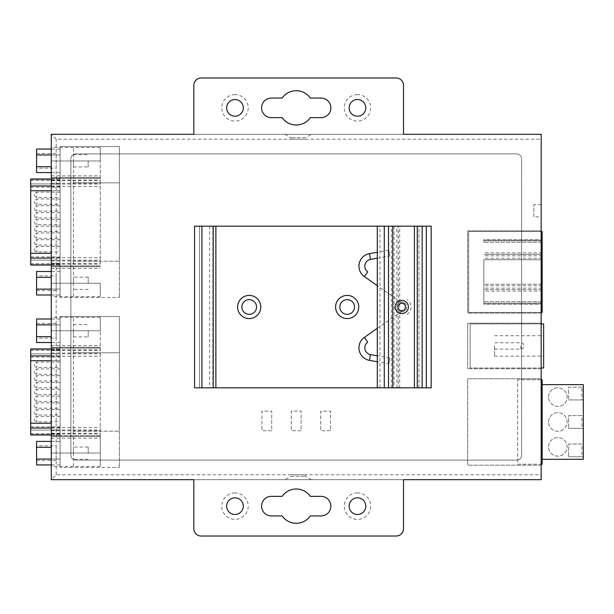 <?xml version="1.0" encoding="UTF-8"?>
<svg xmlns="http://www.w3.org/2000/svg" width="614" height="614" viewBox="0 0 614 614"><rect width="100%" height="100%" fill="white"/><g stroke="black" fill="none" stroke-linecap="round" stroke-linejoin="round"><path stroke-width="0.46" stroke-dasharray="3.07 2.3" d="M70.871 158.803A4.897 4.897 0 0 1 75.768 153.907A4.897 4.897 0 0 0 70.871 158.803L70.871 455.197A4.897 4.897 0 0 0 75.768 460.093A4.897 4.897 0 0 1 70.871 455.197L70.871 158.803M75.768 460.093L516.673 460.093A4.897 4.897 0 0 0 521.57 455.197A4.897 4.897 0 0 1 516.673 460.093L75.768 460.093M521.57 455.197L521.57 158.803A4.897 4.897 0 0 0 516.673 153.907A4.897 4.897 0 0 1 521.57 158.803L521.57 455.197M516.673 153.907L75.768 153.907L516.673 153.907M330.516 430.698L320.715 430.698L320.715 411.104L330.516 411.104L330.516 430.698L320.715 430.698L320.715 411.104L330.516 411.104L330.516 430.698M301.121 430.698L291.32 430.698L291.32 411.104L301.121 411.104L301.121 430.698L291.32 430.698L291.32 411.104L301.121 411.104L301.121 430.698M271.726 430.698L261.932 430.698L261.932 411.104L271.726 411.104L271.726 430.698L261.932 430.698L261.932 411.104L271.726 411.104L271.726 430.698M541.172 139.209L541.172 474.791L56.173 474.791L51.277 479.688L51.277 134.312L56.173 139.209L541.172 139.209L541.172 134.312M193.832 134.312L403.505 134.312L193.832 134.312L193.832 85.323A7.345 7.345 0 0 1 201.185 77.978L396.16 77.978A7.345 7.345 0 0 1 403.505 85.323L403.505 134.312M541.172 479.688L541.172 474.791M541.172 216.857L541.172 204.615L541.172 216.857L533.819 216.857L533.819 204.615L533.819 216.857M541.172 230.818L541.172 313.125L541.172 230.818L467.684 230.818L467.684 313.125L467.684 230.818L541.172 230.818M541.172 323.164L541.172 368.73L541.172 323.164L467.684 323.164L467.684 368.73L467.684 323.164L541.172 323.164M541.172 378.769L541.172 465.189L541.172 378.769L467.684 378.769L467.684 465.189L467.684 378.769L541.172 378.769M403.505 479.688L193.832 479.688L403.505 479.688L403.505 528.677A7.345 7.345 0 0 1 396.16 536.022L201.185 536.022A7.345 7.345 0 0 1 193.832 528.677L193.832 479.688M100.266 265.877L51.277 265.877L51.277 296.662L51.277 263.406L100.266 263.406L100.266 160.96L100.266 263.406M100.266 177.538L51.277 177.538L51.277 178.329L51.277 147.537L51.277 263.406M51.277 177.538L51.277 266.668L51.277 265.9L100.266 265.9M100.266 348.123L51.277 348.123L51.277 436.462L51.277 435.702L100.266 435.671L100.266 453.04L100.266 330.762L100.266 435.702M51.277 348.123L51.277 435.702M311.405 134.312L284.957 134.312L311.405 134.312L305.534 137.705L290.836 137.705L305.534 137.705L305.534 139.209L290.836 139.209L305.534 139.209M339.826 307A7.345 7.345 0 0 0 347.171 314.345A7.345 7.345 0 0 0 354.516 307A7.345 7.345 0 0 0 347.171 299.655A7.345 7.345 0 0 0 339.826 307A7.345 7.345 0 0 0 347.171 314.345A7.345 7.345 0 0 0 354.516 307A7.345 7.345 0 0 0 347.171 299.655A7.345 7.345 0 0 0 339.826 307A7.345 7.345 0 0 1 347.171 299.655A7.345 7.345 0 0 1 354.516 307A7.345 7.345 0 0 1 347.171 314.345A7.345 7.345 0 0 1 339.826 307M241.847 307A7.345 7.345 0 0 0 249.192 314.345A7.345 7.345 0 0 0 256.545 307A7.345 7.345 0 0 0 249.192 299.655A7.345 7.345 0 0 0 241.847 307A7.345 7.345 0 0 0 249.192 314.345A7.345 7.345 0 0 0 256.545 307A7.345 7.345 0 0 0 249.192 299.655A7.345 7.345 0 0 0 241.847 307A7.345 7.345 0 0 1 249.192 299.655A7.345 7.345 0 0 1 256.545 307A7.345 7.345 0 0 1 249.192 314.345A7.345 7.345 0 0 1 241.847 307M284.957 479.688L311.405 479.688L284.957 479.688L290.836 476.295L305.534 476.295L290.836 476.295L290.836 474.791L305.534 474.791L290.836 474.791M310.293 98.056L321.068 98.056A9.801 9.801 0 0 1 330.869 107.857A9.801 9.801 0 0 1 321.068 117.658L310.293 117.658A17.146 17.146 0 0 1 282.156 117.658L271.373 117.658A9.801 9.801 0 0 1 261.572 107.857A9.801 9.801 0 0 1 271.373 98.056L282.156 98.056A17.146 17.146 0 0 1 310.293 98.056M234.985 94.625A13.224 13.224 0 0 0 221.761 107.857A13.224 13.224 0 0 0 234.985 121.081A13.224 13.224 0 0 0 248.209 107.857A13.224 13.224 0 0 0 234.985 94.625M357.455 94.625A13.224 13.224 0 0 0 344.231 107.857A13.224 13.224 0 0 0 357.455 121.081A13.224 13.224 0 0 0 370.687 107.857A13.224 13.224 0 0 0 357.455 94.625M310.293 515.944L321.068 515.944A9.801 9.801 0 0 0 330.869 506.143A9.801 9.801 0 0 0 321.068 496.342L310.293 496.342A17.146 17.146 0 0 0 282.156 496.342L271.373 496.342A9.801 9.801 0 0 0 261.572 506.143A9.801 9.801 0 0 0 271.373 515.944L282.156 515.944A17.146 17.146 0 0 0 310.293 515.944M234.985 492.919A13.224 13.224 0 0 0 221.761 506.143A13.224 13.224 0 0 0 234.985 519.375A13.224 13.224 0 0 0 248.209 506.143A13.224 13.224 0 0 0 234.985 492.919M357.455 492.919A13.224 13.224 0 0 0 344.231 506.143A13.224 13.224 0 0 0 357.455 519.375A13.224 13.224 0 0 0 370.687 506.143A13.224 13.224 0 0 0 357.455 492.919M234.985 99.529A8.327 8.327 0 0 0 226.658 107.857A8.327 8.327 0 0 0 234.985 116.184A8.327 8.327 0 0 0 243.313 107.857A8.327 8.327 0 0 0 234.985 99.529M357.455 99.529A8.327 8.327 0 0 0 349.128 107.857A8.327 8.327 0 0 0 357.455 116.184A8.327 8.327 0 0 0 365.791 107.857A8.327 8.327 0 0 0 357.455 99.529M234.985 497.816A8.327 8.327 0 0 0 226.658 506.143A8.327 8.327 0 0 0 234.985 514.471A8.327 8.327 0 0 0 243.313 506.143A8.327 8.327 0 0 0 234.985 497.816M357.455 497.816A8.327 8.327 0 0 0 349.128 506.143A8.327 8.327 0 0 0 357.455 514.471A8.327 8.327 0 0 0 365.791 506.143A8.327 8.327 0 0 0 357.455 497.816M311.405 479.688L305.534 476.295L305.534 474.791M284.957 134.312L290.836 137.705L290.836 139.209M100.266 160.96L100.266 147.537L100.266 160.96L51.277 160.96L100.266 160.96M100.266 283.238L100.266 296.662L100.266 283.238L51.277 283.238L100.266 283.238M100.266 330.762L100.266 317.338L100.266 330.762L51.277 330.762L100.266 330.762M100.266 453.04L100.266 466.463L100.266 453.04L51.277 453.04L100.266 453.04M541.172 204.615L533.819 204.615M541.172 313.125L467.684 313.125L541.172 313.125M541.172 368.73L467.684 368.73L541.172 368.73M541.172 465.189L467.684 465.189L541.172 465.189M541.172 379.751L517.656 379.751L542.147 379.751L542.147 384.648L583.3 384.648L583.3 459.31L542.147 459.31L542.147 464.207L517.656 464.207L517.656 379.751L517.656 464.207L541.172 464.207M542.147 459.31L542.147 384.648M548.517 421.979A9.31 9.31 0 0 1 557.827 412.669A9.31 9.31 0 0 1 567.136 421.979A9.31 9.31 0 0 1 557.827 431.289A9.31 9.31 0 0 1 548.517 421.979A9.31 9.31 0 0 1 557.827 412.669A9.31 9.31 0 0 1 567.136 421.979A9.31 9.31 0 0 1 557.827 431.289A9.31 9.31 0 0 1 548.517 421.979M548.517 397.089A9.31 9.31 0 0 1 557.827 387.787A9.31 9.31 0 0 1 567.136 397.089A9.31 9.31 0 0 1 557.827 406.399A9.31 9.31 0 0 1 548.517 397.089A9.31 9.31 0 0 1 557.827 387.787A9.31 9.31 0 0 1 567.136 397.089A9.31 9.31 0 0 1 557.827 406.399A9.31 9.31 0 0 1 548.517 397.089M548.517 446.862A9.31 9.31 0 0 1 557.827 437.559A9.31 9.31 0 0 1 567.136 446.862A9.31 9.31 0 0 1 557.827 456.171A9.31 9.31 0 0 1 548.517 446.862A9.31 9.31 0 0 1 557.827 437.559A9.31 9.31 0 0 1 567.136 446.862A9.31 9.31 0 0 1 557.827 456.171A9.31 9.31 0 0 1 548.517 446.862M581.926 399.937L583.3 399.937L583.3 387.196L568.602 387.196L568.602 399.937L568.602 387.196L583.3 387.196L583.3 399.937L568.602 399.937L581.926 399.937L581.926 387.196M581.926 428.349L568.602 428.349L583.3 428.349L583.3 415.609L568.602 415.609L568.602 428.349L568.602 415.609L581.926 415.609L581.926 428.349L583.3 428.349L583.3 415.609L581.926 415.609M581.926 456.762L568.602 456.762L583.3 456.762L583.3 444.022L568.602 444.022L568.602 456.762L568.602 444.022L581.926 444.022L581.926 456.762L583.3 456.762L583.3 444.022L581.926 444.022M541.172 367.993L470.132 367.993L543.62 367.993L543.62 323.9L470.132 323.9L470.132 367.993L470.132 323.9L541.172 323.9M543.62 345.943L543.62 356.158L543.62 345.943M494.631 345.943L494.631 356.158L494.631 345.943M541.172 312.388L468.666 312.388L542.147 312.388L542.147 231.555L468.666 231.555L468.666 312.388L468.666 231.555L541.172 231.555M542.147 291.082L542.147 259.722L483.855 259.722L483.855 301.612L483.855 259.722L542.147 259.722L542.147 254.334L483.855 254.334L542.147 254.334L542.147 239.598L542.147 304.344L542.147 291.082L483.855 291.082M542.147 284.221L483.855 284.221L542.147 284.221M483.855 303.078L483.855 301.612L483.855 303.37L542.147 303.078L483.855 303.078M483.855 304.344L483.855 303.37L483.855 304.344L542.147 304.344L483.855 304.344M483.855 240.865L483.855 242.33L483.855 240.581L542.147 240.865L483.855 240.865M483.855 239.598L483.855 240.581L483.855 239.598L542.147 239.598L483.855 239.598M542.147 289.608L483.855 289.608L542.147 289.608M60.095 316.502L60.095 467.438L60.095 316.502L73.488 316.502L73.488 467.438L60.095 467.438L119.369 467.438L73.488 467.438L73.488 316.502L119.369 316.502L119.369 431.166L73.488 431.166L119.369 431.166L119.369 467.438L119.369 316.502L60.095 316.502M51.277 459.065L60.095 459.065L60.095 464.944L60.095 441.428L60.095 459.065L36.579 459.065L36.579 464.944M51.277 324.883L60.095 324.883L60.095 342.52L60.095 319.004L60.095 324.883L36.579 324.883L36.579 342.52M30.7 348.959L30.7 433.76L30.7 360.717L60.095 360.717L60.095 434.981L60.095 348.959L60.095 433.76L60.095 360.717L51.277 360.717M73.488 330.762L73.488 336.886L73.488 330.762M73.488 453.186L73.488 447.061L73.488 453.186M119.369 352.781L73.488 352.781L119.369 352.781M88.178 330.762L88.178 336.886L88.178 330.762M88.178 453.186L88.178 447.061L88.178 453.186M60.095 464.944L51.277 464.944M51.277 447.307L36.579 447.307L36.579 459.065M60.095 441.428L51.277 441.428M36.579 441.428L36.579 447.307M36.579 445.833L36.579 460.531L36.579 445.833L56.173 445.833L56.173 460.531L56.173 445.833M36.579 319.004L36.579 324.883M36.579 338.107L36.579 323.409L36.579 338.107L56.173 338.107L56.173 323.409L56.173 338.107M51.277 336.641L36.579 336.641M60.095 319.004L51.277 319.004M60.095 342.52L51.277 342.52M36.579 460.531L56.173 460.531M36.579 323.409L56.173 323.409M30.7 360.717L30.7 434.981M60.095 389.299L60.095 394.641L60.095 389.299L36.871 389.299L36.871 394.641L36.871 389.299A2.256 2.256 0 0 0 34.622 391.555L34.622 392.392A2.256 2.256 0 0 0 36.871 394.641L60.095 394.641M60.095 375.684L60.095 381.025L60.095 375.684L36.871 375.684L36.871 381.025L36.871 375.684A2.256 2.256 0 0 0 34.622 377.94L34.622 378.769L34.622 377.94M60.095 362.114L60.095 367.456L60.095 362.114L36.871 362.114L36.871 367.456L36.871 362.114A2.256 2.256 0 0 0 34.622 364.363L34.622 365.2L34.622 364.363M60.095 402.868L60.095 408.21L60.095 402.868L36.871 402.868L36.871 408.21L36.871 402.868A2.256 2.256 0 0 0 34.622 405.125L34.622 405.961L34.622 405.125M60.095 416.445L60.095 421.78L60.095 416.445L36.871 416.445L36.871 421.78L36.871 416.445A2.256 2.256 0 0 0 34.622 418.694L34.622 419.531L34.622 418.694M60.095 382.514L60.095 387.856L60.095 382.514L36.871 382.514L36.871 387.856L36.871 382.514A2.256 2.256 0 0 0 34.622 384.771L34.622 385.6L34.622 384.771M60.095 368.945L60.095 374.287L60.095 368.945L36.871 368.945L36.871 374.287L36.871 368.945A2.256 2.256 0 0 0 34.622 371.201L34.622 372.03L34.622 371.201M60.095 396.084L60.095 401.426L60.095 396.084L36.871 396.084L36.871 401.426L36.871 396.084A2.256 2.256 0 0 0 34.622 398.34L34.622 399.177L34.622 398.34M60.095 409.661L60.095 414.995L60.095 409.661L36.871 409.661L36.871 414.995L36.871 409.661A2.256 2.256 0 0 0 34.622 411.91L34.622 412.746L34.622 411.91M34.622 392.392L34.622 391.555M34.622 419.531A2.256 2.256 0 0 0 36.871 421.78L60.095 421.78M34.622 405.961A2.256 2.256 0 0 0 36.871 408.21L60.095 408.21M34.622 378.769A2.256 2.256 0 0 0 36.871 381.025L60.095 381.025M34.622 365.2A2.256 2.256 0 0 0 36.871 367.456L60.095 367.456M34.622 412.746A2.256 2.256 0 0 0 36.871 414.995L60.095 414.995M34.622 399.177A2.256 2.256 0 0 0 36.871 401.426L60.095 401.426M34.622 385.6A2.256 2.256 0 0 0 36.871 387.856L60.095 387.856M34.622 372.03A2.256 2.256 0 0 0 36.871 374.287L60.095 374.287M60.095 146.562L60.095 297.498L60.095 146.562L73.488 146.562L73.488 297.498L60.095 297.498L119.369 297.498L73.488 297.498L73.488 146.562L119.369 146.562L119.369 261.219L73.488 261.219L119.369 261.219L119.369 297.498L119.369 146.562L60.095 146.562M51.277 289.117L60.095 289.117L60.095 294.996L60.095 271.48L60.095 289.117L36.579 289.117L36.579 294.996M51.277 154.935L60.095 154.935L60.095 172.572L60.095 149.056L60.095 154.935L36.579 154.935L36.579 172.572M30.7 179.019L30.7 263.813L30.7 190.77L60.095 190.77L60.095 265.041L60.095 179.019L60.095 263.813L60.095 190.77L51.277 190.77M73.488 160.814L73.488 166.939L73.488 160.814M73.488 283.238L73.488 277.114L73.488 283.238M119.369 182.834L73.488 182.834L119.369 182.834M88.178 160.814L88.178 166.939L88.178 160.814M88.178 283.238L88.178 277.114L88.178 283.238M60.095 294.996L51.277 294.996M51.277 277.359L36.579 277.359L36.579 289.117M60.095 271.48L51.277 271.48M36.579 271.48L36.579 277.359M36.579 275.893L36.579 290.591L36.579 275.893L56.173 275.893L56.173 290.591L56.173 275.893M36.579 149.056L36.579 154.935M36.579 168.167L36.579 153.469L36.579 168.167L56.173 168.167L56.173 153.469L56.173 168.167M51.277 166.693L36.579 166.693M60.095 149.056L51.277 149.056M60.095 172.572L51.277 172.572M36.579 290.591L56.173 290.591M36.579 153.469L56.173 153.469M30.7 190.77L30.7 265.041M60.095 219.359L60.095 224.701L60.095 219.359L36.871 219.359L36.871 224.701L36.871 219.359A2.256 2.256 0 0 0 34.622 221.608L34.622 222.445A2.256 2.256 0 0 0 36.871 224.701L60.095 224.701M60.095 205.736L60.095 211.078L60.095 205.736L36.871 205.736L36.871 211.078L36.871 205.736A2.256 2.256 0 0 0 34.622 207.992L34.622 208.829L34.622 207.992M60.095 192.167L60.095 197.508L60.095 192.167L36.871 192.167L36.871 197.508L36.871 192.167A2.256 2.256 0 0 0 34.622 194.423L34.622 195.252L34.622 194.423M60.095 232.929L60.095 238.27L60.095 232.929L36.871 232.929L36.871 238.27L36.871 232.929A2.256 2.256 0 0 0 34.622 235.185L34.622 236.014L34.622 235.185M60.095 246.498L60.095 251.84L60.095 246.498L36.871 246.498L36.871 251.84L36.871 246.498A2.256 2.256 0 0 0 34.622 248.754L34.622 249.583L34.622 248.754M60.095 212.574L60.095 217.916L60.095 212.574L36.871 212.574L36.871 217.916L36.871 212.574A2.256 2.256 0 0 0 34.622 214.823L34.622 215.66L34.622 214.823M60.095 199.005L60.095 204.339L60.095 199.005L36.871 199.005L36.871 204.339L36.871 199.005A2.256 2.256 0 0 0 34.622 201.254L34.622 202.09L34.622 201.254M60.095 226.144L60.095 231.486L60.095 226.144L36.871 226.144L36.871 231.486L36.871 226.144A2.256 2.256 0 0 0 34.622 228.4L34.622 229.229L34.622 228.4M60.095 239.713L60.095 245.055L60.095 239.713L36.871 239.713L36.871 245.055L36.871 239.713A2.256 2.256 0 0 0 34.622 241.97L34.622 242.799L34.622 241.97M34.622 222.445L34.622 221.608M34.622 249.583A2.256 2.256 0 0 0 36.871 251.84L60.095 251.84M34.622 236.014A2.256 2.256 0 0 0 36.871 238.27L60.095 238.27M34.622 208.829A2.256 2.256 0 0 0 36.871 211.078L60.095 211.078M34.622 195.252A2.256 2.256 0 0 0 36.871 197.508L60.095 197.508M34.622 242.799A2.256 2.256 0 0 0 36.871 245.055L60.095 245.055M34.622 229.229A2.256 2.256 0 0 0 36.871 231.486L60.095 231.486M34.622 215.66A2.256 2.256 0 0 0 36.871 217.916L60.095 217.916M34.622 202.09A2.256 2.256 0 0 0 36.871 204.339L60.095 204.339M398.309 387.833L194.569 387.833L194.569 226.167L431.189 226.167L431.189 387.833L398.309 387.833L398.309 226.167M418.94 226.167L377.303 226.167L418.94 226.167L418.94 387.833L377.303 387.833L418.94 387.833L418.94 226.167M213.188 226.167L209.65 226.167L213.188 226.167L213.188 387.833L209.65 387.833L213.188 387.833M399.722 387.833L399.722 226.167M199.466 387.833L199.466 226.167L199.466 387.833M209.65 226.167L209.65 387.833M212.835 226.167L212.835 387.833M377.303 387.833L377.303 226.167L377.303 387.833M379.997 387.833L379.997 226.167M391.371 387.833L391.371 226.167M396.897 387.833L396.897 226.167M396.897 307A4.897 4.897 0 0 1 401.794 302.103A4.897 4.897 0 0 1 406.691 307A4.897 4.897 0 0 1 401.794 311.897A4.897 4.897 0 0 1 396.897 307A4.897 4.897 0 0 0 403.513 311.59L404.603 311.014A4.897 4.897 0 0 0 404.603 302.986L403.513 302.41A4.897 4.897 0 0 0 396.897 307A4.897 4.897 0 0 1 403.513 302.41C401.518 302.019 400.919 302.134 401.717 302.756L377.303 285.663M377.303 328.337L403.843 309.924A3.569 3.569 0 0 0 403.843 304.076L401.717 302.756M389.798 256.007L388.777 250.22L389.798 256.007L377.303 258.21M388.777 250.22L377.303 252.239M401.717 311.244C400.911 311.866 401.518 311.981 403.513 311.59M388.777 363.78L389.798 357.993L388.777 363.78L377.303 361.761M389.798 357.993L377.303 355.79M56.173 474.791L56.173 139.209M51.277 268.326L100.266 268.326M51.277 266.637L100.266 266.637M51.277 264.212L100.266 264.212M51.277 179.986L100.266 179.986M51.277 177.569L100.266 177.569M51.277 178.298L100.266 178.298M51.277 175.88L100.266 175.88M51.277 180.792L100.266 180.792M51.277 183.218L100.266 183.218M51.277 184.085L100.266 184.085M51.277 186.502L100.266 186.502M51.277 257.696L100.266 257.696M51.277 260.121L100.266 260.121M51.277 260.988L100.266 260.988M51.277 348.1L100.266 348.1M51.277 347.363L100.266 347.363M51.277 345.674L100.266 345.674M51.277 350.594L100.266 350.594M51.277 353.012L100.266 353.012M51.277 353.879L100.266 353.879M51.277 356.304L100.266 356.304M51.277 427.498L100.266 427.498M51.277 429.915L100.266 429.915M51.277 430.782L100.266 430.782M51.277 433.208L100.266 433.208M51.277 438.12L100.266 438.12M51.277 436.431L100.266 436.431M51.277 434.014L100.266 434.014M51.277 349.788L100.266 349.788M520.841 345.943L520.841 349.128L520.841 345.943M542.147 285.687L483.855 285.687M542.147 288.143L483.855 288.143M542.147 301.612L483.855 301.612L542.147 301.612M542.147 303.37L483.855 303.37L542.147 303.37M542.147 242.33L483.855 242.33L542.147 242.33M542.147 240.581L483.855 240.581L542.147 240.581M542.147 252.868L483.855 252.868M542.147 255.808L483.855 255.808M542.147 258.256L483.855 258.256M51.277 423.23L30.7 423.23M51.277 355.913L60.095 355.913M51.277 428.035L60.095 428.035M51.277 434.889L60.095 434.889M30.7 430.084L60.095 430.084L30.7 430.084M30.7 353.864L60.095 353.864L30.7 353.864M51.277 349.059L60.095 349.059M30.7 433.684L60.095 433.684M30.7 350.256L60.095 350.256M30.7 357.11L60.095 357.11M30.7 426.83L60.095 426.83M51.277 253.283L30.7 253.283M51.277 185.965L60.095 185.965M51.277 258.087L60.095 258.087M51.277 264.941L60.095 264.941M30.7 260.136L60.095 260.136L30.7 260.136M30.7 183.916L60.095 183.916L30.7 183.916M51.277 179.111L60.095 179.111M30.7 263.744L60.095 263.744M30.7 180.316L60.095 180.316M30.7 187.17L60.095 187.17M30.7 256.89L60.095 256.89M394.065 226.167L394.065 387.833M426.293 226.167L426.293 387.833M403.843 309.924L404.603 311.014M404.603 302.986L403.843 304.076M364.363 276.599L367.732 271.787M370.472 259.415L369.451 253.628M367.732 342.213L364.363 337.401M369.451 360.372L370.472 354.585M100.266 266.668L51.277 266.668M100.266 178.329L51.277 178.329M100.266 147.537L51.277 147.537M100.266 296.662L51.277 296.662M100.266 317.338L51.277 317.338M100.266 466.463L51.277 466.463M100.266 435.671L51.277 435.671M100.266 436.462L51.277 436.462M100.266 347.332L51.277 347.332M494.631 356.158L543.62 356.158M494.631 335.735L543.62 335.735M494.631 349.128L520.841 349.128A3.185 3.185 0 0 0 524.026 345.943A3.185 3.185 0 0 0 520.841 342.765L494.631 342.765M73.488 336.886L88.178 336.886M73.488 324.637L88.178 324.637M88.178 447.061L73.488 447.061M88.178 459.31L73.488 459.31M51.277 434.981L60.095 434.981M51.277 348.959L60.095 348.959M60.095 433.76L30.7 433.76M60.095 350.187L30.7 350.187M73.488 166.939L88.178 166.939M73.488 154.69L88.178 154.69M88.178 277.114L73.488 277.114M88.178 289.363L73.488 289.363M51.277 265.041L60.095 265.041M51.277 179.019L60.095 179.019M60.095 263.813L30.7 263.813M60.095 180.24L30.7 180.24M407.136 314.621C412.362 309.54 412.362 304.46 407.136 299.379"/><path stroke-width="0.92" d="M51.277 134.312L193.832 134.312L51.277 134.312L51.277 479.688L193.832 479.688L193.832 528.677A7.345 7.345 0 0 0 201.185 536.022L396.16 536.022A7.345 7.345 0 0 0 403.505 528.677L403.505 479.688L541.172 479.688L403.505 479.688M541.172 134.312L403.505 134.312L541.172 134.312L541.172 479.688M193.832 479.688L51.277 479.688M403.505 134.312L403.505 85.323A7.345 7.345 0 0 0 396.16 77.978L201.185 77.978A7.345 7.345 0 0 0 193.832 85.323L193.832 134.312M357.455 514.471A8.327 8.327 0 0 1 349.128 506.143A8.327 8.327 0 0 1 357.455 497.816A8.327 8.327 0 0 1 365.791 506.143A8.327 8.327 0 0 1 357.455 514.471M234.985 514.471A8.327 8.327 0 0 1 226.658 506.143A8.327 8.327 0 0 1 234.985 497.816A8.327 8.327 0 0 1 243.313 506.143A8.327 8.327 0 0 1 234.985 514.471M310.293 515.944L321.068 515.944A9.801 9.801 0 0 0 330.869 506.143A9.801 9.801 0 0 0 321.068 496.342L310.293 496.342A17.146 17.146 0 0 0 282.156 496.342L271.373 496.342A9.801 9.801 0 0 0 261.572 506.143A9.801 9.801 0 0 0 271.373 515.944L282.156 515.944A17.146 17.146 0 0 0 310.293 515.944M357.455 99.529A8.327 8.327 0 0 0 349.128 107.857A8.327 8.327 0 0 0 357.455 116.184A8.327 8.327 0 0 0 365.791 107.857A8.327 8.327 0 0 0 357.455 99.529M234.985 99.529A8.327 8.327 0 0 0 226.658 107.857A8.327 8.327 0 0 0 234.985 116.184A8.327 8.327 0 0 0 243.313 107.857A8.327 8.327 0 0 0 234.985 99.529M310.293 98.056L321.068 98.056A9.801 9.801 0 0 1 330.869 107.857A9.801 9.801 0 0 1 321.068 117.658L310.293 117.658A17.146 17.146 0 0 1 282.156 117.658L271.373 117.658A9.801 9.801 0 0 1 261.572 107.857A9.801 9.801 0 0 1 271.373 98.056L282.156 98.056A17.146 17.146 0 0 1 310.293 98.056M541.172 464.207L542.147 464.207L542.147 459.31L583.3 459.31L583.3 384.648L542.147 384.648L542.147 379.751L541.172 379.751M542.147 459.31L542.147 384.648M541.172 323.9L543.62 323.9L543.62 367.993L541.172 367.993M541.172 231.555L542.147 231.555L542.147 312.388L541.172 312.388M51.277 464.944L36.579 464.944L36.579 441.428L51.277 441.428M51.277 447.307L36.579 447.307M51.277 459.065L36.579 459.065M51.277 342.52L36.579 342.52L36.579 319.004L51.277 319.004M51.277 324.883L36.579 324.883M51.277 336.641L36.579 336.641M51.277 434.981L30.7 434.981L30.7 348.959L51.277 348.959M51.277 294.996L36.579 294.996L36.579 271.48L51.277 271.48M51.277 277.359L36.579 277.359M51.277 289.117L36.579 289.117M51.277 172.572L36.579 172.572L36.579 149.056L51.277 149.056M51.277 154.935L36.579 154.935M51.277 166.693L36.579 166.693M51.277 265.041L30.7 265.041L30.7 179.019L51.277 179.019M431.189 226.167L194.569 226.167L194.569 387.833L431.189 387.833L431.189 226.167M201.922 387.833L201.922 226.167M213.188 387.833L213.188 226.167M215.882 387.833L215.882 226.167M237.603 307A11.589 11.589 0 0 0 249.192 318.589A11.589 11.589 0 0 0 260.781 307A11.589 11.589 0 0 0 249.192 295.411A11.589 11.589 0 0 0 237.603 307M335.582 307A11.589 11.589 0 0 0 347.171 318.589A11.589 11.589 0 0 0 358.76 307A11.589 11.589 0 0 0 347.171 295.411A11.589 11.589 0 0 0 335.582 307M377.303 387.833L377.303 226.167M392.753 387.833L392.753 226.167M414.419 387.833L414.419 226.167M417.251 387.833L417.251 226.167M377.303 252.239L369.451 253.628A12.741 12.741 0 0 0 364.363 276.599L377.303 285.663M377.303 258.21L370.472 259.415A6.861 6.861 0 0 0 367.732 271.787L364.363 276.599M377.303 361.761L369.451 360.372A12.741 12.741 0 0 1 364.363 337.401L377.303 328.337M377.303 355.79L370.472 354.585A6.861 6.861 0 0 1 367.732 342.213L364.363 337.401M241.847 307A7.345 7.345 0 0 0 249.192 314.345A7.345 7.345 0 0 0 256.545 307A7.345 7.345 0 0 0 249.192 299.655A7.345 7.345 0 0 0 241.847 307M339.826 307A7.345 7.345 0 0 0 347.171 314.345A7.345 7.345 0 0 0 354.516 307A7.345 7.345 0 0 0 347.171 299.655A7.345 7.345 0 0 0 339.826 307M30.7 360.717L51.277 360.717M30.7 423.23L51.277 423.23M30.7 355.913L51.277 355.913M30.7 428.035L51.277 428.035M30.7 434.889L51.277 434.889M30.7 349.059L51.277 349.059M30.7 190.77L51.277 190.77M30.7 253.283L51.277 253.283M30.7 185.965L51.277 185.965M30.7 258.087L51.277 258.087M30.7 264.941L51.277 264.941M30.7 179.111L51.277 179.111M384.272 387.833L384.272 226.167M388.508 226.167L388.508 387.833M395.186 307A6.608 6.608 0 0 0 402.324 313.585A6.608 6.608 0 0 0 408.318 305.949A6.608 6.608 0 0 0 401.264 300.415A6.608 6.608 0 0 0 395.186 307M422.148 226.167L422.148 387.833M426.293 387.833L426.293 226.167M398.171 307.583A3.669 3.669 0 0 0 402.086 310.661A3.669 3.669 0 0 0 405.417 306.417A3.669 3.669 0 0 0 401.502 303.339A3.669 3.669 0 0 0 398.171 307.583M369.451 253.628L370.472 259.415M370.472 354.585L369.451 360.372"/></g></svg>
